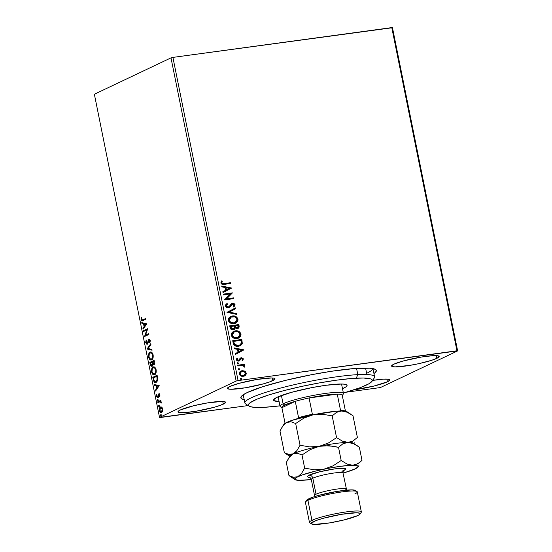 <?xml version="1.0" encoding="UTF-8"?>
<svg xmlns="http://www.w3.org/2000/svg" width="552" height="552" viewBox="0 0 552 552"><rect width="100%" height="100%" fill="white"/><g stroke="black" fill="none" stroke-linecap="round" stroke-linejoin="round"><path stroke-width="0.83" d="M244.212 399.703A69.117 8.708 -11.4 0 1 241.162 396.626A69.117 8.708 -11.4 0 1 247.351 392.493L242.859 395.025L240.893 397.136L241.534 398.751L244.75 399.8M272.716 380.68A24.26 3.057 -11.4 0 1 246.289 387.635A24.26 3.057 -11.4 0 1 227.438 388.401A24.26 3.057 -11.4 0 1 229.722 386.531L227.458 388.159L228.811 389.098L230.798 389.257L245.412 387.78L263.428 383.861L270.314 381.68L274.986 379.051L273.633 378.113L271.639 377.954L257.025 379.431L239.009 383.35L229.722 386.531A24.26 3.057 -11.4 0 1 256.156 379.576A24.26 3.057 -11.4 0 1 275.006 378.81A24.26 3.057 -11.4 0 1 272.716 380.68L272.17 377.975L272.716 380.68M387.442 381.784A24.26 3.057 -11.4 0 1 354.308 389.74L373.932 386.062L387.442 381.784L389.705 380.156L388.353 379.224L383.592 379.12L372.628 380.397A24.26 3.057 -11.4 0 1 389.726 379.914A24.26 3.057 -11.4 0 1 387.442 381.784L386.897 379.079L387.442 381.784M436.873 358.324A24.26 3.057 -11.4 0 1 410.446 365.279A24.26 3.057 -11.4 0 1 391.596 366.045A24.26 3.057 -11.4 0 1 393.88 364.182L391.616 365.81L391.844 366.376L394.956 366.901L409.57 365.424L418.844 363.651L431.34 360.401L436.873 358.324L439.144 356.695L437.791 355.764L433.023 355.661L421.183 357.075L403.167 361.001L393.88 364.182A24.26 3.057 -11.4 0 1 420.307 357.227A24.26 3.057 -11.4 0 1 439.164 356.454A24.26 3.057 -11.4 0 1 436.873 358.324L436.328 355.619L436.873 358.324M223.284 404.14A24.26 3.057 -11.4 0 1 196.857 411.095A24.26 3.057 -11.4 0 1 177.999 411.861A24.26 3.057 -11.4 0 1 180.29 409.991L178.02 411.619L179.372 412.558L184.14 412.654L195.981 411.24L213.997 407.321L220.883 405.14L225.547 402.512L224.195 401.573L222.208 401.414L207.593 402.891L193.793 405.713L180.29 409.991A24.26 3.057 -11.4 0 1 206.717 403.036A24.26 3.057 -11.4 0 1 225.568 402.27A24.26 3.057 -11.4 0 1 223.284 404.14L222.739 401.435L223.284 404.14M365.569 368.053L366.631 373.318L365.569 368.053M160.211 417.533L248.158 405.561L159.528 417.416L94.364 94.233L170.989 57.87L236.152 381.052L159.528 417.416L236.152 381.052L238.078 380.583L172.907 57.401L391.789 27.6L456.952 350.782L238.078 380.583L457.636 350.899L392.472 27.717L457.636 350.899L381.011 387.262L457.636 350.899L456.952 350.782L391.789 27.6L392.472 27.717L172.907 57.401L238.078 380.583L236.152 381.052L170.989 57.87L172.907 57.401L170.989 57.87L94.364 94.233L159.528 417.416L160.211 417.533M346.435 392.175L379.093 387.732L346.435 392.175M240.851 371.068L244.674 371.096L242.155 370.668L240.037 371.662L239.299 373.959L240.9 375.933L243.915 376.188L246.019 374.532L246.24 373.338L245.654 371.869L244.426 371.213L245.95 373.138L244.674 371.096L242.155 370.668L240.976 371.006L239.299 373.959C240.079 375.808 241.41 376.588 243.294 376.312L245.516 375.243L246.192 373.021L245.516 375.243L244.384 376.022M237.65 365.217L237.808 365.983L242.839 365.548L243.791 366.004L243.963 366.749L244.853 366.721L244.66 365.962L243.494 365.21L244.474 365.079L244.315 364.306L237.65 365.217L237.808 365.983L242.362 365.486L244.75 367.018L244.86 366.404L243.494 365.21L244.474 365.079L244.315 364.306L237.65 365.217M240.092 358.234L241.314 357.731L240.341 358.117L239.092 360.083L238.057 360.484L237.049 359.876L238.498 360.352L236.987 359.676L237.719 358.407L237.015 358.048L236.435 359.759L238.685 361.118L239.665 360.725L240.52 359.062L240.403 359.621L241.5 358.496L242.549 359.117L242.045 360.201L242.707 360.573L243.315 358.786L241.624 357.703L240.217 358.22L238.498 360.352L237.415 359.945L237.719 358.407L237.015 358.048L236.401 359.269L236.753 360.435L238.002 361.118L239.202 360.987L241.659 358.483L242.494 358.952L242.045 360.201L242.707 360.573L243.356 358.959L242.466 360.691M233.179 343.027L233.965 344.924L235.545 346L237.588 346.325L240.113 345.8L241.728 344.593L242.287 343.406L241.831 339.459L232.709 340.701L233.179 343.027C234.048 345.655 235.787 346.732 238.395 346.256L240.279 345.724L242.287 343.406L241.831 339.459L232.709 340.701L233.179 343.027M229.708 325.818L230.515 328.792L231.743 329.689L233.179 329.827L234.503 329.254L235.186 327.929L236.76 328.626L238.54 328.123L239.195 326.963L238.83 324.576L229.708 325.818L230.115 327.819C230.646 329.351 231.667 330.02 233.179 329.827L233.993 329.585L235.186 327.929L237.319 328.606L238.14 328.364L239.113 325.99L238.83 324.576L229.708 325.818M226.989 312.342L236.787 314.433L236.615 313.598L229.204 312.108L235.635 308.727L235.462 307.892L226.989 312.342L236.787 314.433L236.615 313.598L229.204 312.108L235.635 308.727L235.462 307.892L226.989 312.342M223.47 294.885L230.26 293.961L224.485 299.895L233.599 298.653L233.448 297.88L226.644 298.804L232.44 292.877L223.318 294.119L223.47 294.885L230.26 293.961L224.485 299.895L233.599 298.653L233.448 297.88L226.644 298.804L232.44 292.877L223.318 294.119L223.47 294.885M224.326 283.562L222.201 283.445L221.738 282.679L222.277 281.209L221.497 280.913L220.828 282.948L222.325 284.425L230.55 283.507L230.391 282.734L224.077 283.68L230.391 282.734L224.326 283.562L221.759 282.817L222.277 281.209L221.497 280.913L220.828 282.948C221.607 284.418 222.794 284.88 224.388 284.349L230.55 283.507L230.391 282.734L230.287 283.542L230.143 282.852L224.326 283.562M231.454 287.999L221.69 286.033L221.856 286.867L224.988 287.502L225.554 290.311L222.835 291.739L223.008 292.581L231.481 288.13L221.69 286.033L221.856 286.867L224.988 287.502L225.554 290.311L222.835 291.739L223.008 292.581L231.454 287.999M225.478 306.022L226.63 307.485L228.369 307.802L229.894 307.084L232.468 304.111L234.069 304.669L234.02 305.587L233.241 306.388L233.924 306.912L235.104 304.939L234.089 303.51L232.226 303.345L229.073 306.657L227.583 307.002L226.403 305.842L227.603 304.069L227.017 303.503L225.637 304.821L225.478 306.022C226.037 307.381 227.003 307.975 228.369 307.802L232.778 304.035L234.138 304.89L233.241 306.388L233.924 306.912L235.076 304.773L232.585 303.276L231.281 303.855L229.073 306.657L228.231 307.029L226.403 305.842L227.603 304.069L227.017 303.503L225.478 306.022M230.577 316.496L232.364 315.958L230.074 316.793L228.901 317.952L228.328 319.567L228.687 321.347L230.646 323.168L232.288 323.665L234.779 323.493L237.47 321.65L238.036 320.015L237.843 318.663L235.69 316.427L232.116 316.075C234.71 315.668 236.573 316.717 237.719 319.222L237.967 319.104C236.822 316.6 234.959 315.551 232.364 315.958L230.695 316.441L228.39 320.47C229.508 322.996 231.364 324.058 233.965 323.658L235.669 323.168L237.967 319.104L235.545 323.224M233.579 331.386L235.366 330.848L233.075 331.683L231.902 332.842L231.329 334.457L231.688 336.23L233.648 338.052L235.29 338.555L237.781 338.376L240.472 336.541L241.038 334.905L240.844 333.546L238.692 331.317L235.117 330.965C237.712 330.551 239.575 331.6 240.72 334.112L240.969 333.994C239.823 331.483 237.96 330.434 235.366 330.848L233.696 331.324L231.392 335.354C232.509 337.886 234.372 338.949 236.967 338.542L238.671 338.059L240.969 333.994L238.547 338.114M243.929 349.858L234.158 347.891L234.331 348.726L237.457 349.361L238.029 352.169L235.311 353.597L235.476 354.432L243.929 349.858L234.158 347.891L234.331 348.726L237.457 349.361L238.029 352.169L235.311 353.597L235.476 354.432L243.929 349.858M237.802 362.692L237.174 363.437L238.064 363.975L238.692 363.23L237.802 362.692L237.174 363.437L238.195 363.947L238.643 363.085L237.546 362.761M238.623 368.736L238.995 368.591L238.492 369.605L239.506 369.805L239.754 368.86L238.747 368.708L239.637 369.247L238.74 368.667M240.934 378.217L240.306 378.962L241.196 379.5L241.824 378.755L240.803 378.244L240.355 379.107L241.452 379.431L241.7 378.486L240.686 378.334L241.576 378.872L240.934 378.217L240.43 378.41M161.77 407.19L160.225 407.148L159.342 409.26L159.838 411.744L161.046 412.723L162.419 411.799L162.805 409.653L162.06 407.486L160.501 406.976C159.597 407.383 159.245 408.577 159.438 410.571C160.011 412.385 160.742 413.068 161.639 412.62L162.612 411.337L162.716 409.018L161.77 407.19M157.734 401.815L157.893 402.587L160.301 401.711L161.391 403.036L160.591 401.311L161.053 401.09L160.894 400.317L157.734 401.815L160.929 400.476L157.734 401.815L157.893 402.587L160.066 401.69L161.391 403.036L160.591 401.311L161.053 401.09L160.894 400.317L157.734 401.815M158.921 394.646L159.907 395.128L159.5 395.184L159.362 396.329L159.832 396.267L159.362 396.329L159.728 396.653L159.838 394.79L158.9 393.831L157.458 396.826L156.685 394.583L156.616 396.55L157.651 397.612L158.258 397.074L158.921 394.646L159.452 395.025L159.728 396.653L159.88 394.956L158.755 393.88L157.541 396.826L158.169 396.729L156.947 396.101L156.685 394.583L156.575 396.37L157.817 397.557L158.672 394.963L159.535 394.549L159.086 394.625M153.263 379.631L154.726 382.446L155.754 382.598L156.934 381.846L157.748 379.397L157.12 375.25L152.794 377.306L153.263 379.631L153.746 379.562L153.263 379.631C153.96 382.226 154.919 383.171 156.147 382.467L157.748 379.224L157.12 375.25L152.794 377.306L153.263 379.631M149.792 362.416L150.593 365.569L151.786 366.245L152.49 365.5L152.69 364.092L153.525 364.665L154.339 363.996L154.118 360.366L149.792 362.416L154.153 360.525L149.792 362.416L150.199 364.417C150.613 365.935 151.186 366.528 151.897 366.197L152.69 364.092L153.794 364.596L154.401 361.781L154.118 360.366L149.792 362.416M147.073 348.94L152.076 350.23L151.903 349.388L148.129 348.512L150.924 344.517L150.751 343.682L147.073 348.94L147.598 348.871L150.862 344.207L147.598 348.871L147.073 348.94L152.076 350.23L151.903 349.388L148.129 348.512L150.924 344.517L150.751 343.682L147.073 348.94M143.554 331.49L146.777 329.965L144.562 336.492L148.888 334.443L148.736 333.67L145.507 335.202L147.729 328.668L143.403 330.717L143.554 331.49L146.777 329.965L144.562 336.492L148.888 334.443L148.736 333.67L145.507 335.202L147.729 328.668L143.403 330.717L143.554 331.49M142.802 319.891L141.471 319.353L141.56 317.676L141.146 317.448L141.029 319.573L141.512 319.505L141.029 319.573L142.168 320.947L145.838 319.297L145.68 318.532L141.94 320.091L141.146 317.448L141.029 319.573L141.919 320.94L145.838 319.297L145.68 318.532L143.154 319.898M146.742 323.789L141.767 322.637L141.94 323.472L143.534 323.845L144.1 326.653L142.92 328.343L143.092 329.178L146.77 323.92L141.767 322.637L141.94 323.472L143.534 323.845L144.1 326.653L142.92 328.343L143.092 329.178L146.742 323.789M147.384 343.399L146.114 342.378L146.521 340.474L146.176 339.949L145.687 342.647L146.853 344.269L147.95 343.344L148.902 340.094L149.744 340.522L149.509 342.343L149.902 342.82L150.275 340.715L149.626 339.342L148.702 339.335L147.508 342.978L146.853 343.468L146.114 342.378L146.521 340.474L146.176 339.949L145.687 342.647L146.163 342.585L145.687 342.647L147.28 344.207L149.047 339.991L149.689 339.887L150.316 340.674M150.075 352.162L148.785 353.791L148.522 356.64L149.557 359.242L151.248 359.987L152.952 358.213L153.173 355.102L151.959 352.521L150.075 352.162C148.833 352.707 148.343 354.356 148.598 357.096C149.406 359.566 150.42 360.484 151.648 359.849C152.904 359.311 153.401 357.648 153.132 354.874C152.317 352.424 151.296 351.52 150.075 352.162L150.544 352.017M153.076 367.046L151.786 368.681L151.524 371.524L152.559 374.132L154.249 374.87L155.954 373.104L156.216 370.219L154.96 367.411L153.076 367.046C151.834 367.597 151.345 369.24 151.6 371.979C152.407 374.456 153.421 375.374 154.65 374.739C155.905 374.194 156.402 372.538 156.133 369.764C155.319 367.308 154.298 366.404 153.076 367.046L153.546 366.901M159.218 385.648L154.243 384.489L154.415 385.331L156.009 385.703L156.575 388.511L155.395 390.202L155.56 391.037L159.218 385.648L154.243 384.489L154.415 385.331L156.009 385.703L156.575 388.511L155.395 390.202L155.56 391.037L159.218 385.648M157.548 399.234L157.541 400.469L158.065 400L157.548 399.234L157.32 400.048L157.81 400.517L158.038 399.703L157.548 399.234L158.038 399.703M158.741 405.14L158.728 406.375L159.252 405.899L158.741 405.14L158.507 405.948L158.997 406.424L159.231 405.61L158.741 405.14L159.231 405.61M160.68 414.759L160.666 416.001L161.191 415.525L160.68 414.759L160.453 415.573L160.942 416.042L161.17 415.235L160.68 414.759L161.17 415.235M381.011 387.262L379.093 387.732L381.011 387.262M373.945 373.545L375.608 372.179L376.278 370.309L374.339 368.971L369.881 368.212L354.149 368.55L331.483 371.261L311.983 374.615L285.819 380.307L263.125 386.586L247.351 392.493A69.117 8.708 -11.4 0 1 318.38 373.428A69.117 8.708 -11.4 0 1 375.567 369.523A69.117 8.708 -11.4 0 1 373.945 373.545M141.581 319.642L142.437 320.871L141.609 319.746M142.989 319.967L142.644 320.056M143.506 328.585L142.92 328.343L143.444 328.267L144.527 326.108L143.506 328.585M144.093 323.955L141.94 323.472L142.457 323.403L142.333 322.768L142.457 323.403L144.093 323.955M146.232 324.279L144.044 323.962L146.232 324.279L144.479 326.115L146.232 324.279L144.479 326.115L144.044 323.962L146.232 324.279M144.044 331.255L143.92 330.648L143.403 330.717L147.757 328.826L143.92 330.648L144.044 331.255M146.032 335.133L148.771 333.836L146.032 335.133M145.052 336.265L144.527 336.32L145.052 336.251L147.294 329.889L146.777 329.965L147.294 329.889L145.052 336.265M146.163 341.308L146.446 340.356M147.129 343.434L148.026 342.909L147.129 343.434L148.026 342.909L148.46 341.302L147.936 341.377L147.508 342.978L148.026 342.909L148.371 341.736M149.047 339.991L150.268 340.681L149.799 340.743L149.509 342.343L150.034 342.274L149.509 342.343L149.902 342.82L150.241 340.543L148.874 339.232L149.288 339.176L148.295 339.942L147.936 341.377L148.453 341.308L148.812 339.866L148.295 339.942L149.392 339.163L148.522 340.977M147.805 344.137L146.204 342.578M146.563 340.122L146.163 341.336M146.259 342.813L147.37 344.2M149.668 339.887L150.185 340.26M152.035 350.023L147.101 349.071L152.035 350.023M151.676 359.932L151.158 360.001L151.648 359.849M151.414 359.938L149.323 357.793M149.219 357.468L148.598 357.096L149.033 356.854C148.84 354.667 149.24 353.363 150.227 352.928L151.144 352.742L152.945 354.177M149.054 354.688L150.593 352.093L149.557 353.135L148.992 355.219M153.235 357.02L152.6 358.545L151.489 359.083C150.503 359.6 149.682 358.862 149.033 356.854L149.192 354.225L150.227 352.928C151.213 352.411 152.035 353.142 152.697 355.122L153.166 355.053L152.697 355.122C152.89 357.33 152.49 358.648 151.489 359.083L150.489 359.124L149.35 357.862L150.496 359.573L151.765 359.918M150.227 352.928L151.848 353.328L152.759 355.488L152.538 357.779L151.489 359.083L152.014 359.007L151.013 359.048M151.075 352.749L152.097 353.011L153.021 354.356M151.489 359.083L152.014 359.007L153.221 357.096M154.319 364.527L152.69 364.092L154.049 364.596M152.421 366.128C151.703 366.459 151.138 365.866 150.717 364.348M150.682 364.354L150.199 364.417L150.682 364.354M150.434 362.954L150.316 362.347L150.434 362.954M150.841 364.851L151.952 366.204M152.718 363.154L152.787 364.348M152.683 364.824L152.179 365.389M151.917 365.383L151.558 365.12M154.553 363.202L153.994 363.809L154.532 363.278M153.635 363.83L152.966 363.637L152.442 362.002L153.829 361.346L153.987 362.147L154.456 362.077L153.987 362.147L153.635 363.83L154.153 363.761L153.635 363.83L152.442 362.002L154.305 361.284L153.829 361.346L153.739 363.761M152.8 364.078L152.276 363.851L151.745 365.431L150.392 362.974L152.469 362.153L152 362.216L152.552 362.54L152.076 362.602L152.276 363.851L152.794 363.782L152.6 362.533M151.979 365.396L152.642 364.927M151.745 365.431L150.875 364.934L150.392 362.974L152 362.216L152.262 364.423L151.593 365.472L152.117 365.403M154.677 374.815L154.16 374.884L154.65 374.739M154.422 374.829L152.324 372.683M156.237 371.91L155.602 373.428L154.491 373.966C153.504 374.491 152.683 373.745 152.035 371.744L152.193 369.109L153.228 367.818C154.215 367.301 155.036 368.032 155.698 370.006L156.168 369.943L155.698 370.006C155.892 372.214 155.491 373.531 154.491 373.966L152.952 373.642L152.076 371.924L151.6 371.979L152.035 371.744C151.841 369.557 152.242 368.246 153.228 367.818L154.146 367.625L155.954 369.06M152.055 369.578L153.594 366.976L152.559 368.025L151.993 370.109M152.221 372.352L153.284 374.277L154.767 374.801M153.228 367.818L154.85 368.212L155.761 370.371L155.54 372.669L154.491 373.966L155.015 373.897L154.015 373.939M154.077 367.639L155.098 367.894L156.023 369.247M154.491 373.966L155.015 373.897L156.223 371.986M153.435 377.844L153.318 377.237L152.794 377.306L157.154 375.415L153.318 377.237L153.435 377.844M155.623 382.626L156.147 382.467M155.892 382.564L154.029 380.549M153.987 380.425L154.829 382.067L156.078 382.564M157.762 379.486L157.196 381.066L155.975 381.763M155.988 381.694L155.167 381.805L154.36 381.197L153.394 377.865L156.83 376.229L157.161 380.059L156.457 381.377L155.574 381.825L156.513 381.625L154.084 380.701L153.394 377.865L157.306 376.167L156.83 376.229L157.41 376.671L156.934 376.74L157.258 379.01L157.741 378.948L157.258 379.01L155.988 381.694L157.72 379.783M155.981 390.443L155.395 390.202L155.912 390.126L156.996 387.966L155.981 390.443M156.561 385.813L154.415 385.331L154.933 385.262L154.801 384.62L154.933 385.262L156.561 385.813M158.707 386.131L156.513 385.82L158.707 386.131L156.947 387.973L158.707 386.131L156.947 387.973L156.513 385.82L158.707 386.131M160.018 395.115L159.445 394.577M158.341 397.488L157.099 396.295M157.003 396.308L156.575 396.37L157.003 396.308M157.644 396.798L158.438 396.377M158.562 395.432L158.072 395.494L158.562 395.432M158.59 395.425L158.838 394.287L158.314 394.363L159.273 393.811L158.631 395.115M159.107 393.831L158.755 393.88L159.107 393.831M159.452 393.755L158.755 393.88M158.452 396.336L158.072 396.757M157.141 396.481L157.831 397.495M158.327 400.448L157.837 399.972L157.32 400.048L157.81 400.517M157.32 400.048L158.072 399.165M157.955 399.262L158.058 400.4M161.412 402.774L160.977 402.829L161.412 402.774M161.377 402.401L160.963 402.456L161.377 402.401M161.129 401.78L160.066 401.69L161.191 401.835M160.508 401.621L160.066 401.69M158.383 402.353L158.258 401.746L158.383 402.353M159.521 406.348L158.507 405.948L158.997 406.424M158.507 405.948L159.031 405.879L159.259 405.064M159.142 405.161L159.252 406.3M160.128 411.13L161.57 412.654L160.225 411.392M159.859 410.515L159.438 410.571L159.859 410.515M162.826 410.536L161.998 411.778L160.811 411.882L160.135 411.247L159.832 410.384L160.653 407.749L162.736 409.142L162.322 409.204L161.481 411.854L159.832 410.384L159.942 408.611L161.018 406.9L160.501 406.976L161.101 406.865M161.17 406.845L160.273 407.673L159.859 409.191M159.942 408.611L160.867 407.673L162.005 408.342L162.378 410.184L161.784 411.854M161.619 407.59L162.529 408.273M161.481 411.854L162.743 410.826M160.653 407.749L162.454 408.163M161.46 415.973L160.97 415.504L160.453 415.573L160.942 416.042M160.453 415.573L160.97 415.504L161.205 414.69M161.087 414.787L161.191 415.925M144.479 326.115L144.044 323.962L145.714 324.348L144.479 326.115M156.947 387.973L156.513 385.82L158.182 386.207L156.947 387.973M221.373 281.078L222.277 281.209L221.511 282.935L224.077 283.68L221.669 283.293L222.028 281.327L221.373 281.078M221.725 286.205L231.205 288.116L221.725 286.205M225.74 287.82L226.175 289.972L225.74 287.82M229.266 288.358L226.423 289.855L225.989 287.702L229.266 288.358L226.423 289.855L225.989 287.702L229.266 288.358M223.332 294.202L232.44 292.877L226.396 298.922L233.448 297.88L233.337 298.687L233.199 297.997L226.396 298.922L232.192 292.995L223.332 294.202M226.796 303.648L227.603 304.069L226.154 305.96L227.983 307.147L228.825 306.774L227.659 307.16L226.41 306.526L226.21 305.366L227.362 304.186L226.796 303.648M229.073 306.657L228.231 307.029M231.833 303.49L231.281 303.855M231.716 303.552L232.585 303.276L235.076 304.773L233.675 307.029L234.862 305.228L233.834 303.621M232.185 304.235L232.778 304.035M232.53 304.152L229.039 307.623M228.935 307.671L232.219 304.228M234.552 306.146L234.862 305.228M232.716 303.365L231.64 303.586M228.638 306.905L227.983 307.147M235.221 308.023L235.635 308.727L228.956 312.225L236.615 313.598L236.504 314.378L236.366 313.715L228.956 312.225L235.387 308.844L235.221 308.023M237.215 321.781L237.781 319.677L236.704 317.407L234.51 316.213L231.302 316.241M234.98 316.358L234.51 316.213M231.309 316.241L230.543 316.517M235.311 323.334L236.042 322.934M231.033 317.186L229.073 320.436C229.97 322.485 231.467 323.341 233.558 323.003L233.806 322.885C231.716 323.224 230.218 322.368 229.321 320.319L231.157 317.124L232.523 316.731C234.607 316.399 236.111 317.241 237.036 319.263L235.186 322.492L232.889 323.051L230.881 322.623L229.508 321.457L229.025 319.712L229.501 318.428L231.012 317.193M235.414 322.34L234.214 322.872M233.558 323.003L235.062 322.547M237.919 328.474L238.947 327.081L238.581 324.693L229.729 325.901L238.83 324.576L239.113 325.99L238.009 328.426M233.827 329.668L234.945 328.047L233.862 329.647M234.71 328.785L234.848 328.426M232.772 329.171L231.378 328.433L230.798 326.46L230.729 327.453L232.772 329.171L231.129 328.55L230.55 326.577L234.193 325.997L234.276 328.171L233.02 329.054L230.977 327.336L230.798 326.46L234.193 325.997L234.407 327.626L233.034 329.123M237.822 327.488L236.711 327.971L235.6 327.66L234.876 325.99L236.898 327.95L237.526 327.75M238.05 325.473L238.209 326.273L236.898 327.95L234.959 326.377L235.124 325.873L238.05 325.473L238.229 327.012L237.657 327.695L235.849 327.543L235.124 325.873L238.05 325.473M233.02 329.054L233.413 328.964M240.217 336.665L240.782 334.567L239.706 332.297L237.512 331.096L234.303 331.131M234.31 331.131L233.544 331.4M238.312 338.224L239.044 337.824M236.891 337.831L233.882 337.507L232.316 336.023L232.178 333.912L234.013 332.076M238.416 337.224L237.215 337.762M234.034 332.069L232.075 335.319C232.972 337.369 234.469 338.224 236.56 337.886L236.808 337.769C234.717 338.107 233.22 337.251 232.323 335.202L234.158 332.007L235.525 331.614C237.608 331.283 239.113 332.132 240.037 334.153L238.188 337.375L236.56 337.886L238.064 337.431M239.865 345.918L241.997 343.689L241.583 339.577L232.73 340.784L241.831 339.459L242.287 343.406L240.154 345.78M239.678 345.083L238.25 345.566M237.995 345.607L234.614 344.2L237.995 345.607L236.042 345.504L234.703 344.738L233.965 343.33L233.8 341.343L241.052 340.356L241.341 343.116L239.727 345.069L237.995 345.607L239.602 345.124M234.614 344.2L233.551 341.46L233.724 342.288L233.8 341.343L241.052 340.356L241.279 343.385L239.927 344.965L236.877 345.504L234.614 344.2M234.193 348.064L243.68 349.975L234.193 348.064M238.216 349.678L238.65 351.831L238.216 349.678M241.742 350.216L238.892 351.714L238.464 349.561L241.742 350.216L238.892 351.714L238.464 349.561L241.742 350.216M240.934 358.759L241.5 358.496M238.685 361.118L239.665 360.725M239.092 360.083L238.498 360.352M238.85 360.201L238.409 360.435M241.314 357.731L243.115 359.076L241.314 357.731L240.341 358.117M242.604 360.525L243.115 359.545L242.825 358.455L241.955 357.896L240.555 357.972M240.686 358.876L241.203 358.586M238.064 363.975L238.443 363.347L237.815 364.092M237.67 365.3L244.315 364.306L244.212 365.113L244.074 364.423L237.67 365.3M244.564 366.99L244.412 366.079L243.246 365.327L244.86 366.404L244.501 367.135M238.995 368.591L238.367 369.336L239.513 369.799M239.251 369.874L239.637 369.247L239.009 369.992M239.264 369.923L239.589 369.109L238.616 368.736M244.791 375.774L245.999 373.766L245.405 371.986L243.184 370.792L240.769 371.11M243.811 370.944L243.184 370.792M241.252 371.772L239.865 373.966C240.479 375.325 241.486 375.891 242.887 375.664L243.135 375.546C241.735 375.774 240.727 375.208 240.113 373.849L241.383 371.703L242.307 371.441C243.715 371.213 244.736 371.772 245.378 373.131L244.094 375.263L242.666 375.684L241.093 375.415L240.03 374.435L239.837 373.476L241.203 371.793M244.15 375.222L243.108 375.622M242.887 375.664L243.97 375.325L241.341 375.298L240.113 373.849L240.403 372.49L241.873 371.524L243.673 371.524L245.205 372.655L245.288 374.083L243.998 375.312M241.203 379.548L241.576 378.872L240.948 379.617M241.452 378.603L240.962 378.334M233.806 322.885L231.129 322.506L229.563 321.022L229.425 318.911L231.26 317.076L234.545 316.862L236.139 317.738L236.939 318.911L236.497 321.45L233.806 322.885M236.808 337.769L234.131 337.389L232.564 335.906L232.427 333.794L234.262 331.959L237.546 331.745L238.899 332.421L239.941 333.794L239.499 336.334L236.808 337.769M366.631 373.318A66.171 8.335 168.6 0 0 372.883 368.598M243.218 394.777L244.867 402.96A66.171 8.335 -11.4 0 1 285.619 386.766A66.171 8.335 -11.4 0 1 357.82 374.635A66.171 8.335 168.6 0 0 281.837 387.732A66.171 8.335 168.6 0 0 245.605 403.892L249.028 406.127A63.232 7.97 -11.4 0 1 283.652 390.692A63.232 7.97 -11.4 0 1 356.261 378.168L357.82 374.635L356.557 368.37L357.82 374.635A66.171 8.335 -11.4 0 1 374.601 376.802L372.952 368.619M371.993 381.335L374.291 377.941A66.171 8.335 168.6 0 0 357.82 374.635L356.261 378.168A63.232 7.97 -11.4 0 1 371.993 381.335A63.232 7.97 -11.4 0 1 343.378 393.052L360.111 387.704L368.688 383.902L372.241 380.859L371.648 379.383L370.461 378.838L363.499 378.017L351.962 378.458L336.837 380.135L319.422 382.895L301.226 386.503L283.811 390.65L268.679 394.977L257.135 399.103L250.166 402.691L248.98 403.705L248.379 405.416L250.166 406.638L254.258 407.328L264.36 407.307A63.232 7.97 -11.4 0 1 249.028 406.127M337.562 384.102A37.495 4.726 -11.4 0 1 347.07 385.324A37.495 4.726 -11.4 0 1 342.495 388.684L345.98 386.835L347.035 385.696L346.684 384.82L344.938 384.247L341.854 384.006L326.039 385.262L312.121 387.566L291.415 392.355L277.076 397.267L273.585 399.786L273.937 400.655L279.07 401.476A37.495 4.726 -11.4 0 1 273.557 400.152A37.495 4.726 -11.4 0 1 296.645 390.975A37.495 4.726 -11.4 0 1 337.562 384.102M341.633 384.399A37.495 4.726 168.6 0 0 342.461 384.026M264.36 407.307L279.954 405.844A63.232 7.97 -11.4 0 1 264.36 407.307M277.304 397.164A37.495 4.726 168.6 0 0 278.208 397.185L277.904 397.178M337.258 394.121A30.877 3.892 -11.4 0 1 342.178 394.956A30.877 3.892 -11.4 0 1 342.288 395.508L342.178 394.956A30.877 3.892 168.6 0 0 337.258 394.121L325.018 395.163L309.072 397.957A30.877 3.892 -11.4 0 1 337.258 394.121L340.543 410.426A30.877 3.892 -11.4 0 1 345.359 411.15A30.877 3.892 168.6 0 0 340.543 410.426L337.258 394.121L309.072 397.957L337.258 394.121M295.279 401.338A30.877 3.892 -11.4 0 1 309.072 397.957A30.877 3.892 168.6 0 0 295.279 401.338L284.68 405.044A30.877 3.892 -11.4 0 1 295.279 401.338L298.563 417.643A30.877 3.892 -11.4 0 1 312.363 414.262L309.072 397.957L312.363 414.262A30.877 3.892 168.6 0 0 298.563 417.643L295.279 401.338L281.906 407.686A30.877 3.892 -11.4 0 1 284.68 405.044L282.21 406.555L281.906 407.686L295.279 401.338M342.164 395.749L343.309 394.052A32.354 4.078 168.6 0 0 320.291 394.19A32.354 4.078 168.6 0 0 283.093 403.788L284.68 405.044L283.093 403.788A32.354 4.078 -11.4 0 1 318.332 394.521A32.354 4.078 -11.4 0 1 343.468 393.493L341.55 384.006M281.416 395.487L283.093 403.788L281.416 395.487M278.125 396.791L280.043 406.286A32.354 4.078 -11.4 0 1 283.093 403.788A32.354 4.078 168.6 0 0 280.402 406.741L282.113 407.859M345.448 411.171L342.178 394.956L345.448 411.171M285.067 423.343L281.906 407.686L285.067 423.343M355.557 491.004L355.322 490.424A24.999 3.146 168.6 0 0 334.615 491.818A24.999 3.146 168.6 0 0 308.927 498.718L307.912 500.319A26.468 3.333 -11.4 0 1 335.112 493.019A26.468 3.333 -11.4 0 1 357.013 491.522A26.468 3.333 -11.4 0 1 354.812 493.936M360.07 514.071L361.222 512.373A26.468 3.333 168.6 0 0 342.385 512.491A26.468 3.333 168.6 0 0 311.949 520.343L313.536 521.599A24.999 3.146 -11.4 0 1 342.281 514.181A24.999 3.146 -11.4 0 1 360.07 514.071A24.999 3.146 -11.4 0 1 357.834 515.561L359.456 514.65L360.166 513.884L359.938 513.305L356.723 512.76L341.667 514.278L323.106 518.314L316.013 520.564L311.204 523.275L311.431 523.855L314.647 524.4L329.703 522.882L343.917 519.97L357.834 515.561A24.999 3.146 -11.4 0 1 332.145 522.461A24.999 3.146 -11.4 0 1 311.459 523.876A24.999 3.146 -11.4 0 1 313.536 521.599L311.949 520.343A26.468 3.333 -11.4 0 1 340.777 512.753A26.468 3.333 -11.4 0 1 361.346 511.918L357.31 491.894A26.468 3.333 168.6 0 0 336.741 492.736A26.468 3.333 168.6 0 0 307.912 500.319L311.949 520.343L307.912 500.319A26.468 3.333 168.6 0 0 305.415 502.361L309.451 522.378A26.468 3.333 -11.4 0 1 311.949 520.343A26.468 3.333 168.6 0 0 309.748 522.751L311.459 523.876M309.886 477.404L308.257 477.28L307.16 476.521L309.003 475.196A3.526 3.126 -115.4 0 1 312.818 478.204L316.048 494.219A16.174 2.035 -11.4 0 1 333.67 489.583A16.174 2.035 -11.4 0 1 346.235 489.072A16.174 2.035 -11.4 0 1 344.71 490.314M343.096 470.683L343.834 470.283C343.551 469.931 343.282 470.856 343.006 473.057A16.174 2.035 168.6 0 0 330.441 473.568A16.174 2.035 168.6 0 0 312.818 478.204A16.174 2.035 168.6 0 0 311.293 479.446L314.523 495.461A16.174 2.035 -11.4 0 1 316.048 494.219L312.818 478.204A3.526 3.126 64.6 0 0 309.003 475.196L319.967 471.718L334.74 468.889L344.662 468.358L345.759 469.117L343.517 470.628M351.058 414.373L346.856 411.626A32.354 4.078 168.6 0 0 341.605 410.943L347.222 412.247L352.997 415.718L357.379 437.446L353.052 440.986L350.617 442.014L347.953 442.4L345.186 442.076L342.337 441.089L336.561 437.626L332.18 415.897L336.506 412.358L341.605 410.943A32.354 4.078 168.6 0 0 312.943 414.842L322.596 414.241L332.18 415.897L336.561 437.626L328.447 442.959L319.291 446.306L309.637 446.906L300.053 445.25L295.672 423.522L303.786 418.181L312.943 414.842A32.354 4.078 168.6 0 0 286.84 422.383L291.152 421.825L295.672 423.522L300.053 445.25L296.955 450.556L295.161 452.516L293.181 453.841L291.083 454.455L288.868 454.399L284.356 452.702L279.974 430.974L283.072 425.668L286.84 422.383A32.354 4.078 168.6 0 0 283.942 424.315L282.403 426.592L284.866 423.708L286.84 422.383L288.944 421.769L291.152 421.825L295.672 423.522L303.786 418.181L312.943 414.842L322.596 414.241L332.18 415.897L336.506 412.358L338.949 411.323L341.605 410.943L344.372 411.268L347.222 412.247L352.997 415.718L357.379 437.446L353.052 440.986L347.953 442.4L342.337 441.089L336.561 437.626L328.447 442.959L319.291 446.306L309.637 446.906L300.053 445.25L296.955 450.556L293.181 453.841L288.868 454.399L284.356 452.702L290.09 456.152M282.403 426.592L279.974 430.974L284.356 452.702L289.876 456.387M354.274 442.759L353.818 443.491M290.124 456.256L290.124 456.256A32.354 4.078 -11.4 0 1 293.181 453.841A32.354 4.078 -11.4 0 1 319.291 446.306A32.354 4.078 -11.4 0 1 347.953 442.4A32.354 4.078 -11.4 0 1 353.563 443.704L359.338 447.175L361.988 460.327L359.904 462.307L355.226 464.894L340.053 466.371L328.054 468.351L315.806 471.015L302.289 474.92L296.265 477.528L294.775 478.894L294.837 479.426L298.225 480.316L309.237 479.722M347.125 411.875L343.737 410.985L336.051 411.24L312.943 414.842L291.339 420.576L285.308 423.191L283.818 424.55L283.88 425.081M357.399 445.83L353.197 443.09A32.354 4.078 168.6 0 0 347.953 442.4L353.57 443.711L347.953 442.4A32.354 4.078 168.6 0 0 319.291 446.306L328.937 445.699L338.528 447.355L342.847 443.815L347.953 442.4L342.847 443.815L338.528 447.355L341.177 460.506L333.056 465.84L323.9 469.186A32.354 4.078 -11.4 0 1 352.562 465.281A32.354 4.078 -11.4 0 1 358.02 466.985A32.354 4.078 -11.4 0 1 355.122 468.917L358.144 466.744L357.475 465.798L349.802 464.957L346.946 463.97L341.177 460.506L333.056 465.84L323.9 469.186L314.254 469.786L304.663 468.13L301.558 473.45L297.797 476.721A32.354 4.078 -11.4 0 1 323.9 469.186L314.254 469.786L304.663 468.13L301.558 473.45L297.797 476.721L293.485 477.28L288.965 475.582L295.106 479.667A32.354 4.078 -11.4 0 1 297.797 476.721L293.485 477.28L288.965 475.582L294.699 479.032M288.751 458.05L290.29 455.773A32.354 4.078 168.6 0 1 293.181 453.841L289.42 457.111L286.315 462.431L288.965 475.582L286.315 462.431L288.751 458.05L291.208 455.165L293.181 453.841L295.306 453.226L297.5 453.282L302.013 454.986L310.134 449.645L319.291 446.306A32.354 4.078 168.6 0 0 293.181 453.841L297.5 453.282L302.013 454.986L304.663 468.13L302.013 454.986L310.134 449.645L319.291 446.306L324.086 445.664L333.774 446.306L338.528 447.355L341.177 460.506L346.946 463.97L352.562 465.281L357.668 463.866L361.988 460.327L359.338 447.175L356.461 445.236M344.482 472.664L355.122 468.917A32.354 4.078 -11.4 0 1 343.013 473.085M355.122 468.917L353.004 469.531L355.122 468.917L357.103 467.585M358.89 465.64L358.02 466.985M311.3 479.474A32.354 4.078 -11.4 0 1 300.357 480.357L300.357 480.357A32.354 4.078 -11.4 0 1 295.106 479.667M297.549 480.019L300.357 480.357M357.013 491.522L355.302 490.404L352.114 489.879L337.058 491.397L318.497 495.434L311.397 497.683L306.588 500.395M316.048 494.219A16.174 2.035 -11.4 0 1 332.601 489.769A16.174 2.035 -11.4 0 1 346.035 488.83M309.003 475.196A19.706 2.484 -11.4 0 1 334.74 468.889A19.706 2.484 -11.4 0 1 343.917 470.442M343.054 470.704A3.526 3.126 64.6 0 0 341.619 472.339M342.806 472.809A16.174 2.035 168.6 0 0 329.371 473.754A16.174 2.035 168.6 0 0 312.818 478.204M305.539 501.906A26.468 3.333 -11.4 0 1 307.912 500.319L308.927 498.718A24.999 3.146 168.6 0 0 306.684 500.209L305.539 501.906M142.168 320.947L142.692 320.871M309.458 477.218C309.575 476.776 310.19 477.521 311.293 479.446M314.523 495.461L314.55 496.607M343.006 473.057L346.656 490.128"/></g></svg>
